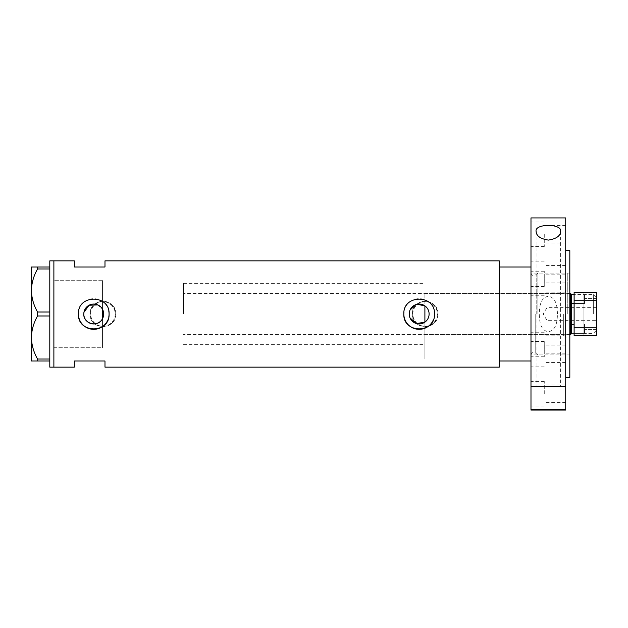 <?xml version="1.0" encoding="UTF-8"?>
<svg xmlns="http://www.w3.org/2000/svg" width="628" height="628" viewBox="0 0 628 628"><rect width="100%" height="100%" fill="white"/><g stroke="black" fill="none" stroke-linecap="round" stroke-linejoin="round"><path stroke-width="0.47" stroke-dasharray="3.14 2.35" d="M97.827 304.933L102.537 309.345L102.537 283.338L102.537 347.731L102.537 280.269L102.537 344.662L102.537 318.655L102.537 326.56L102.537 318.655L103.031 317.556M424.897 322.133L424.897 305.867M410.053 317.972L409.597 316.7M409.323 315.358L410.053 310.028M103.4 311.598L103.4 316.402M90.683 314A12.262 12.262 0 0 1 102.945 301.738A12.262 12.262 0 0 1 115.207 314A12.262 12.262 0 0 1 102.945 326.262A12.262 12.262 0 0 1 90.683 314A12.262 12.262 0 0 1 102.945 301.738A12.262 12.262 0 0 1 115.207 314A12.262 12.262 0 0 1 102.945 326.262A12.262 12.262 0 0 1 90.683 314M412.832 314A12.262 12.262 0 0 1 425.101 301.738A12.262 12.262 0 0 1 437.363 314A12.262 12.262 0 0 1 425.101 326.262A12.262 12.262 0 0 1 412.832 314A12.262 12.262 0 0 1 425.101 301.738A12.262 12.262 0 0 1 437.363 314A12.262 12.262 0 0 1 425.101 326.262A12.262 12.262 0 0 1 412.832 314M115.717 314C116.518 330.469 89.388 330.501 90.165 314C89.372 297.515 116.51 297.515 115.717 314A12.772 12.772 0 0 1 102.945 326.772A12.772 12.772 0 0 1 90.165 314A12.772 12.772 0 0 1 102.945 301.228A12.772 12.772 0 0 1 115.717 314M437.873 314C438.674 330.469 411.544 330.501 412.321 314C411.528 297.515 438.666 297.515 437.873 314A12.772 12.772 0 0 1 425.101 326.772A12.772 12.772 0 0 1 412.321 314A12.772 12.772 0 0 1 425.101 301.228A12.772 12.772 0 0 1 437.873 314M107.898 319.895A15.331 15.331 0 0 0 108.777 317.007M433.32 319.895A15.331 15.331 0 0 0 434.207 317.007M499.299 260.856L499.299 358.973L424.897 358.973L424.897 314L424.897 358.973L499.299 358.973L499.299 314L499.299 367.144M53.882 314L53.882 367.144L53.882 314M102.537 347.731L102.537 326.56L102.537 347.731L53.882 347.731L53.882 280.269L53.882 347.731L102.537 347.731M104.986 260.856L104.986 266.986L74.324 266.986L74.324 260.856M74.324 367.144L74.324 361.014L104.986 361.014L104.986 367.144M499.299 314L499.299 269.027L499.299 314M83.94 312.351L83.799 314M434.207 310.993A15.331 15.331 0 0 0 403.914 312.493M108.777 310.993A15.331 15.331 0 0 0 78.492 312.493M102.537 309.345L103.031 310.444M415.815 304.635L417.118 304.266M102.537 280.269L53.882 280.269L102.537 280.269M49.8 367.144L49.8 314.644L49.8 359.703L49.8 359.035L37.562 359.035L37.562 361.014L31.4 361.014L31.4 337.511C31.604 345.015 33.661 352.19 37.562 359.035M37.562 315.986L49.8 315.986L49.8 268.297L49.8 313.356L49.8 312.014L37.562 312.014L37.562 315.986C33.684 322.721 31.628 329.896 31.4 337.511L31.4 290.489C31.604 298.002 33.661 305.177 37.562 312.014M49.8 266.986L37.562 266.986L37.562 268.965L49.8 268.965L49.8 260.856M49.8 315.986L49.8 359.035M49.8 268.965L49.8 312.014M37.562 268.965C33.684 275.7 31.628 282.875 31.4 290.489L31.4 266.986L37.562 266.986M37.562 361.014L49.8 361.014M567.775 314L567.775 273.117L567.775 314M565.121 314L565.121 335.972L565.121 314M563.693 314L563.693 335.972L563.693 314M536.202 314L536.202 274.405L536.202 314M537.882 314L537.882 273.117L537.882 314M530.982 410.076L530.982 217.924M530.982 266.986L499.299 266.986L499.299 361.014L530.982 361.014M424.897 314L424.897 293.559L424.897 314M596.192 314L596.192 297.444L596.192 314M593.327 314L593.327 294.579L593.327 314M547.129 314L547.129 320.641L547.129 314M574.118 303.473L583.93 303.473L583.93 324.527L583.93 303.473L583.93 314L583.93 303.473L571.661 303.473L571.661 294.579M596.192 330.556L593.327 333.421L571.661 333.421L571.661 303.473M570.64 293.559L570.64 334.441M183.486 314L183.486 283.338L183.486 314M102.537 314L102.537 283.338L102.537 314M571.661 324.527L574.118 324.527M584.542 303.779L584.542 294.579L584.542 303.779M596.6 303.779L596.6 298.567L596.6 303.779M584.542 324.221L584.542 333.421L584.542 324.221M596.6 324.221L596.6 329.433L596.6 324.221M574.118 324.221L574.118 333.421L574.118 324.221M574.118 303.779L574.118 294.579L574.118 303.779M596.6 327.29L574.118 327.29L574.118 335.462L583.93 335.462L583.93 292.538L583.93 335.462L583.93 292.538L574.118 292.538L574.118 335.462L574.118 292.538L574.118 300.71L596.6 300.71L596.6 292.538L583.93 292.538L583.93 335.462L574.118 335.462L596.6 335.462L583.93 335.462L596.6 335.462L596.6 300.71M583.93 292.538L596.6 292.538L583.93 292.538M574.118 327.29L574.118 300.71M530.982 353.862L530.982 341.593L530.982 353.862M544.272 353.862L544.272 341.593L544.272 353.862M530.982 274.138L530.982 286.407L530.982 274.138M544.272 274.138L544.272 286.407L544.272 274.138M530.982 234.275L530.982 246.545L530.982 234.275M544.272 234.275L544.272 246.545L544.272 234.275M530.982 283.495L530.982 271.225L530.982 283.495M544.272 283.495L544.272 271.225L544.272 283.495M530.982 344.505L530.982 356.775L530.982 344.505M544.272 344.505L544.272 356.775L544.272 344.505M530.982 393.725L530.982 381.455L530.982 393.725M544.272 393.725L544.272 381.455L544.272 393.725M557.452 314C557.279 307.28 556.479 297.429 548.354 296.298C540.221 297.468 539.452 307.241 539.264 314C539.452 320.727 540.213 330.501 548.322 331.702C556.494 330.579 557.264 320.759 557.452 314M560.623 231.426L560.623 386.51L536.092 386.51L560.623 386.51M536.092 231.426L536.092 386.51M569.824 377.365L569.824 250.635M565.734 410.076L565.734 217.924M565.734 393.725L565.734 385.035L565.734 393.725M565.734 344.505L565.734 353.195L565.734 344.505M565.734 283.495L565.734 274.805L565.734 283.495M565.734 234.275L565.734 242.965L565.734 234.275M565.734 274.138L565.734 282.828L565.734 274.138M565.734 353.862L565.734 345.172L565.734 353.862M565.734 314L565.734 250.635L565.734 314M530.982 314L530.982 354.883L530.982 314M569.824 314L569.824 354.883L569.824 314M535.213 314L535.213 352.842L535.213 314M533.031 314L533.031 352.842L533.031 314M183.486 344.662L424.897 344.662M424.897 269.027L499.299 269.027L424.897 269.027M183.486 283.338L424.897 283.338M563.693 335.972L565.121 335.972L567.775 338.633M424.897 334.441L563.693 334.441M569.824 273.117L530.982 273.117C531.845 274.993 532.528 275.676 533.031 275.158L535.213 275.158L537.882 273.117L567.775 273.117M569.824 354.883L530.982 354.883C531.861 352.999 532.536 352.316 533.031 352.842L535.213 352.842L537.882 354.883L567.775 354.883M563.693 292.028L565.121 292.028L567.775 289.367M424.897 293.559L563.693 293.559M596.192 297.444L593.327 294.579L574.118 294.579M596.192 307.359L547.129 307.359L543.141 314L547.129 320.641L596.192 320.641M569.824 293.559L183.486 293.559M569.824 334.441L183.486 334.441M596.6 308.992L584.542 308.992L596.6 308.992M596.6 329.433L584.542 329.433L596.6 329.433M584.542 333.421L574.118 333.421L584.542 333.421M584.542 312.98L574.118 312.98L584.542 312.98M584.542 315.021L574.118 315.021L584.542 315.021M596.6 319.008L584.542 319.008L596.6 319.008M596.6 298.567L584.542 298.567L596.6 298.567M544.272 341.593L530.982 341.593M544.272 261.876L530.982 261.876M544.272 222.014L530.982 222.014M544.272 271.225L530.982 271.225M544.272 332.243L530.982 332.243M544.272 381.455L530.982 381.455M565.734 385.035L544.272 385.035M565.734 335.823L544.272 335.823M565.734 274.805L544.272 274.805M565.734 225.593L544.272 225.593M565.734 265.456L544.272 265.456M565.734 345.172L544.272 345.172M565.734 362.544L544.272 362.544M565.734 282.828L544.272 282.828M565.734 242.965L544.272 242.965M565.734 292.177L544.272 292.177M565.734 353.195L544.272 353.195M565.734 402.407L544.272 402.407M544.272 405.986L530.982 405.986M544.272 356.775L530.982 356.775M544.272 295.757L530.982 295.757M544.272 246.545L530.982 246.545M544.272 286.407L530.982 286.407M544.272 366.124L530.982 366.124"/><path stroke-width="0.94" d="M417.118 304.266L424.897 305.867C427.621 307.885 429.026 310.601 429.112 314A9.946 9.946 0 0 0 419.166 304.054A9.946 9.946 0 0 0 409.228 314A9.946 9.946 0 0 0 419.166 323.946A9.946 9.946 0 0 0 429.112 314C429.026 317.407 427.613 320.115 424.897 322.133L416.458 323.569L410.053 317.972M409.597 316.7L409.323 315.358M103.4 316.402L103.031 317.556M83.799 314A9.946 9.946 0 0 0 93.745 323.946A9.946 9.946 0 0 0 103.691 314A9.946 9.946 0 0 0 93.745 304.054A9.946 9.946 0 0 0 83.799 314C83.21 324.024 98.4 327.722 102.537 318.655L102.537 309.345M78.492 312.493A15.331 15.331 0 0 0 78.414 314C77.456 333.774 110.018 333.79 109.076 314C110.033 294.218 77.464 294.226 78.414 314A15.331 15.331 0 0 0 107.898 319.895M108.777 317.007A15.331 15.331 0 0 0 108.777 310.993M403.914 312.493A15.331 15.331 0 0 0 403.835 314C402.886 333.774 435.447 333.79 434.498 314C435.455 294.218 402.886 294.226 403.835 314A15.331 15.331 0 0 0 433.32 319.895M434.207 317.007A15.331 15.331 0 0 0 434.207 310.993M49.8 266.986L49.8 268.965L37.562 268.965L37.562 266.986L49.8 266.986L49.8 260.856L53.882 260.856L53.882 367.144L53.882 260.856L74.324 260.856L74.324 266.986L104.986 266.986L104.986 260.856L499.299 260.856L499.299 361.014L530.982 361.014M49.8 361.014L37.562 361.014L37.562 359.035L49.8 359.035L49.8 367.144L74.324 367.144L74.324 361.014L104.986 361.014L104.986 367.144L499.299 367.144L499.299 266.986L530.982 266.986M97.827 304.933L89.043 305.239L83.94 312.351M103.031 310.444L103.4 311.598M410.053 310.028L415.815 304.635M49.8 312.014L49.8 315.986L37.562 315.986L37.562 312.014L49.8 312.014L49.8 268.965M49.8 359.035L49.8 315.986M37.562 359.035C33.684 352.3 31.628 345.125 31.4 337.511L31.4 361.014L37.562 361.014M37.562 312.014C33.684 305.279 31.628 298.104 31.4 290.489L31.4 337.511C31.604 329.998 33.661 322.823 37.562 315.986M37.562 266.986L31.4 266.986L31.4 290.489C31.604 282.985 33.661 275.81 37.562 268.965M424.897 322.133L424.897 305.867M574.118 294.579L571.661 294.579L571.661 333.421L570.64 334.441L570.64 293.559L569.824 293.559M574.118 303.473L571.661 303.473M574.118 324.527L571.661 324.527M596.6 300.71L574.118 300.71L574.118 292.538L596.6 292.538L596.6 335.462L574.118 335.462L574.118 327.29L596.6 327.29M574.118 300.71L574.118 327.29M565.734 409.26L565.734 386.51L530.982 386.51L565.734 386.51L565.734 217.924L530.982 217.924L530.982 409.26L565.734 409.26L565.734 410.076L530.982 410.076L530.982 409.26M536.092 231.426C534.373 223.435 562.264 223.38 560.623 231.426C560.364 235.955 556.29 238.844 548.393 240.092C540.465 238.876 536.367 235.987 536.092 231.426M565.734 250.635L569.824 250.635L569.824 377.365L565.734 377.365M571.661 294.579L570.64 293.559M570.64 334.441L569.824 334.441"/></g></svg>
